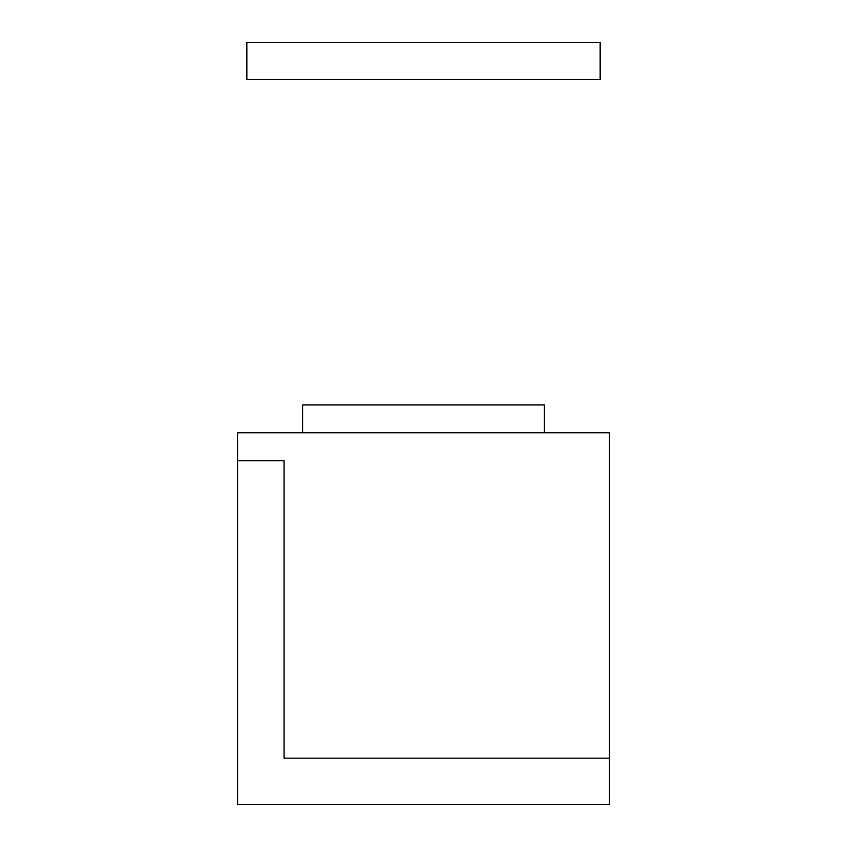 <?xml version="1.0" encoding="UTF-8"?>
<svg xmlns="http://www.w3.org/2000/svg" width="847" height="847" viewBox="0 0 847 847"><rect width="100%" height="100%" fill="white"/><g stroke="black" fill="none" stroke-linecap="round" stroke-linejoin="round"><path stroke-width="1.27" d="M609.427 432.796L237.573 432.796L237.573 804.65L609.427 804.65L609.427 432.796L237.573 432.796L237.573 460.683L284.052 460.683L237.573 460.683L237.573 804.65L609.427 804.65L609.427 758.171L284.052 758.171L284.052 460.683L284.052 758.171L609.427 758.171L609.427 432.796M302.644 404.908L544.356 404.908L544.356 432.796L544.356 404.908L302.644 404.908L302.644 432.796L302.644 404.908M246.869 42.35L246.869 79.533L246.869 42.35L600.131 42.35L600.131 79.533L600.131 42.35L246.869 42.35M600.131 79.533L246.869 79.533L600.131 79.533"/></g></svg>
